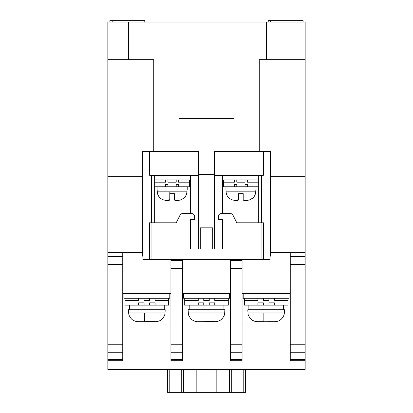 <?xml version="1.0" encoding="UTF-8"?>
<svg xmlns="http://www.w3.org/2000/svg" width="413" height="413" viewBox="0 0 413 413"><rect width="100%" height="100%" fill="white"/><g stroke="black" fill="none" stroke-linecap="round" stroke-linejoin="round"><path stroke-width="0.62" d="M229.442 198.452L231.739 199.706L229.442 198.452A9.179 9.179 0 0 1 226.102 191.839L226.004 189.98M252.389 198.452L252.389 198.452A9.179 9.179 0 0 0 255.735 191.839L255.833 189.98M243.211 193.651L243.211 199.706L243.211 193.651L238.621 193.651L243.211 193.651L243.211 199.706C243.634 200.883 245.926 200.883 250.092 199.706L252.389 198.261L250.092 199.706L247.521 200.408M247.49 200.413L243.716 200.408M231.739 199.706C235.906 200.883 238.198 200.883 238.621 199.706L238.621 193.651L238.621 199.706L234.326 200.408M160.611 198.452L162.908 199.706L160.611 198.452A9.179 9.179 0 0 1 157.265 191.839L157.167 189.98M183.558 198.452L183.558 198.452A9.179 9.179 0 0 0 186.898 191.839L186.996 189.98M174.379 193.651L174.379 199.706L174.379 193.651L169.789 193.651L174.379 193.651L174.379 199.706C174.802 200.883 177.094 200.883 181.261 199.706L183.558 198.261L181.261 199.706L178.684 200.408M178.659 200.413L174.885 200.408M162.908 199.706C167.074 200.883 169.366 200.883 169.789 199.706L169.789 193.651L169.789 199.706L165.494 200.408M248.538 315.718L248.538 315.718A9.179 9.179 0 0 1 247.97 312.982L247.8 309.75L284.511 309.75L284.34 312.982A9.179 9.179 0 0 1 283.772 315.718L282.322 318.051M282.296 318.093L280.381 319.93M268.45 321.67L274.877 321.681L268.465 321.681L268.45 321.283L263.861 321.283L268.45 321.283L268.45 321.67M263.861 312.982L263.861 321.67L256.979 321.67L263.845 321.681L263.861 321.283M248.688 315.718C250.252 319.347 253.014 321.329 256.979 321.67L254.336 321.169M254.289 321.154L251.935 319.936M188.88 315.718L188.88 315.718A9.179 9.179 0 0 1 188.313 312.982L188.142 309.75L224.858 309.75L224.687 312.982A9.179 9.179 0 0 1 224.12 315.718L222.669 318.051M222.638 318.093L220.723 319.93M215.219 321.681L204.208 321.283L215.679 321.67C219.623 321.345 222.385 319.357 223.97 315.718L224.12 315.718M189.03 315.718C190.594 319.347 193.356 321.329 197.321 321.67L194.683 321.169M194.637 321.154L192.282 319.936M129.228 315.718L129.228 315.718A9.179 9.179 0 0 1 128.66 312.982L128.489 309.75L165.2 309.75L165.03 312.982A9.179 9.179 0 0 1 164.462 315.718L163.011 318.051M162.985 318.093L161.07 319.93M155.567 321.681L144.55 321.283L156.021 321.67C159.965 321.345 162.732 319.357 164.312 315.718L164.462 315.718M129.377 315.718C130.942 319.347 133.704 321.329 137.668 321.67L135.025 321.169M134.979 321.154L132.625 319.936M245.048 184.472L247.341 184.472L247.341 186.769L245.048 186.769L245.048 184.472L247.341 184.472M234.491 184.472L236.788 184.472L234.491 184.472L234.491 186.769L223.479 186.769L223.479 182.179L234.491 182.179L234.491 179.882M176.212 184.472L178.509 184.472L178.509 186.769L176.212 186.769L176.212 184.472L178.509 184.472M165.659 184.472L167.952 184.472L165.659 184.472L165.659 186.769L154.648 186.769M268.909 302.868L274.418 302.868L268.909 302.868L268.909 305.161L287.954 305.161L287.954 298.279M257.898 302.868L263.401 302.868L257.898 302.868L257.898 305.161L268.909 305.161M209.252 302.868L214.76 302.868L209.252 302.868L209.252 305.161L203.748 305.161L203.748 302.868L198.24 302.868L203.748 302.868M149.599 302.868L155.102 302.868L149.599 302.868L149.599 305.161L144.091 305.161L144.091 302.868L138.582 302.868L144.091 302.868M303.096 22.028L303.096 20.65L270.515 20.65L270.515 22.028M182.407 352.738L182.407 360.688L170.936 360.688L170.936 352.738L182.407 352.738L182.407 259.503M242.064 352.738L242.064 360.688L230.593 360.688L230.593 352.738L242.064 352.738L242.064 259.503M270.056 256.148L270.515 256.148L270.515 248.946L263.577 248.946L263.577 222.793L236.788 222.793L232.958 215.137A2.752 2.752 0 0 0 230.495 213.614L221.182 213.614A2.752 2.752 0 0 0 218.431 216.366L218.431 219.577L223.02 219.577L223.02 248.946L222.561 248.946L222.561 219.577M190.439 219.577L190.439 248.946L189.98 248.946L189.98 219.577L194.569 219.577L194.569 216.366A2.752 2.752 0 0 0 191.818 213.614L182.505 213.614A2.752 2.752 0 0 0 180.042 215.137L176.212 222.793L149.423 222.793L149.423 248.946L142.485 248.946L142.485 256.148L142.944 256.148M230.593 259.503L230.593 352.738M242.064 268.517L230.593 268.517L230.593 260.567L242.064 260.567M170.936 259.503L170.936 352.738M261.568 222.793L261.568 175.298L258.352 175.298L258.352 222.793M222.561 213.614L222.561 175.298L223.02 175.298L223.02 179.882L258.352 179.882M154.648 222.793L154.648 175.298L151.432 175.298L151.432 222.793M154.648 175.298L190.439 175.298L190.439 213.614M290.246 293.689L242.064 293.689M230.593 293.689L182.407 293.689M170.936 293.689L122.754 293.689M261.568 175.298L263.375 175.298L263.375 151.432L270.515 151.432L259.271 151.432L259.271 59.658L305.161 59.658L305.161 252.617L270.515 252.617M258.352 175.298L223.02 175.298M263.375 151.432L214.301 151.432L214.301 248.946M214.301 175.298L222.561 175.298M270.515 248.946L270.515 151.432M263.577 248.946L269.73 248.946M198.699 248.946L198.699 151.432L149.625 151.432L149.625 175.298L151.432 175.298M190.439 175.298L198.699 175.298M214.301 174.379L198.699 174.379M268.223 22.028L268.223 20.65L270.515 20.65M305.161 252.617L305.161 256.148L290.246 256.148L290.246 252.617M290.246 256.148L290.246 344.788L305.161 344.788L305.161 256.148M144.777 22.028L144.777 20.65L109.904 20.65L109.904 22.028M234.032 118.392L178.968 118.392L178.968 22.028L234.032 22.028L234.032 118.392M142.485 248.946L142.485 151.432L149.625 151.432M305.161 22.028L305.161 59.658L305.161 22.028L266.339 22.028L266.339 59.658M270.515 176.671L305.161 176.671M305.161 344.788L305.161 359.455L290.246 359.455M290.246 344.788L290.246 360.688L305.161 360.688L305.161 359.455M112.197 20.65L112.197 22.028M142.485 151.432L153.729 151.432L153.729 59.658L128.489 59.658L128.489 22.028L178.968 22.028M234.032 22.028L266.339 22.028M128.489 22.028L107.839 22.028L107.839 352.738L122.754 352.738L122.754 252.617L142.485 252.617M107.839 252.617L122.754 252.617M122.754 352.738L122.754 360.688L107.839 360.688L107.839 352.738M305.161 360.688L305.161 369.408L107.839 369.408L107.839 360.688M128.489 59.658L107.839 59.658M142.485 176.671L107.839 176.671M125.046 298.279L125.046 300.571L138.582 300.571L138.582 298.279M144.091 298.279L144.091 300.571L149.599 300.571L149.599 298.279M155.102 298.279L155.102 300.571L168.643 300.571L168.643 298.279M168.643 300.571L168.643 305.161L155.102 305.161L155.102 302.868M138.582 302.868L138.582 305.161L125.046 305.161L125.046 300.571M155.102 305.161L149.599 305.161M144.091 305.161L138.582 305.161M129.558 305.161L129.558 309.75M144.535 321.681L138.123 321.681L144.535 321.681L144.55 321.283M144.55 312.982L144.55 321.67M169.789 293.689L169.789 298.279L123.9 298.279L123.9 293.689M184.704 298.279L184.704 300.571L198.24 300.571L198.24 298.279M203.748 298.279L203.748 300.571L209.252 300.571L209.252 298.279M214.76 298.279L214.76 300.571L228.296 300.571L228.296 298.279M228.296 300.571L228.296 305.161L214.76 305.161L214.76 302.868M198.24 302.868L198.24 305.161L184.704 305.161L184.704 300.571M214.76 305.161L209.252 305.161M203.748 305.161L198.24 305.161M189.216 305.161L189.216 309.75M197.781 321.681L204.192 321.681L204.208 321.283L204.208 321.67L197.781 321.681M229.442 293.689L229.442 298.279L183.558 298.279L183.558 293.689M274.877 321.681L275.332 321.67C279.281 321.345 282.043 319.357 283.623 315.718L283.772 315.718M248.869 305.161L248.869 309.75M263.401 305.161L263.401 302.868M263.401 298.279L263.401 300.571L268.909 300.571L268.909 298.279M274.418 298.279L274.418 300.571L287.954 300.571M274.418 305.161L274.418 302.868M244.357 298.279L244.357 300.571L257.898 300.571L257.898 298.279M244.357 300.571L244.357 305.161L257.898 305.161M289.1 293.689L289.1 298.279L243.211 298.279L243.211 293.689M189.98 175.298L189.98 179.882L154.648 179.882M178.509 179.882L178.509 182.179L189.521 182.179L189.521 179.882M154.648 182.179L165.659 182.179L165.659 179.882M189.521 182.179L189.521 186.769L178.509 186.769M176.212 186.769L167.952 186.769L167.952 184.472M167.952 179.882L167.952 182.179L176.212 182.179L176.212 179.882M167.952 186.769L165.659 186.769M169.789 199.706L169.789 191.839M157.116 186.769L157.116 189.98L187.228 189.98L187.228 186.769M247.341 179.882L247.341 182.179L258.352 182.179M223.479 179.882L223.479 182.179M258.352 186.769L247.341 186.769M245.048 186.769L236.788 186.769L236.788 184.472M236.788 179.882L236.788 182.179L245.048 182.179L245.048 179.882M236.788 186.769L234.491 186.769M238.621 199.706L238.621 193.651M225.947 189.98L225.947 186.769L225.947 189.98L256.06 189.98L256.06 186.769M142.944 248.946L142.944 259.503L270.056 259.503L270.056 248.946M149.423 248.946L143.27 248.946M223.02 248.946L189.98 248.946M200.305 248.946L200.305 227.837L212.695 227.837L212.695 248.946M242.064 323.978L290.246 323.978M182.407 323.978L230.593 323.978M122.754 323.978L170.936 323.978M231.739 369.408L231.739 392.35L167.492 392.35L167.492 369.408M216.825 392.35L216.825 369.408M196.175 392.35L196.175 369.408M183.558 369.408L183.558 392.35M231.739 392.35L245.508 392.35L245.508 369.408M229.442 392.35L229.442 369.408M226.102 191.839L255.735 191.839M157.265 191.839L186.898 191.839M247.97 312.982L284.34 312.982M188.313 312.982L224.687 312.982M128.66 312.982L165.03 312.982M182.407 359.455L170.936 359.455M242.064 359.455L230.593 359.455M182.407 260.567L170.936 260.567M182.407 268.517L170.936 268.517M182.407 344.788L170.936 344.788M305.161 256.592L290.246 256.592M230.593 344.788L242.064 344.788M290.246 352.738L305.161 352.738M305.161 264.542L290.246 264.542M122.754 256.148L107.839 256.148M122.754 256.592L107.839 256.592M122.754 359.455L107.839 359.455M122.754 264.542L107.839 264.542M122.754 344.788L107.839 344.788M261.068 259.503L261.068 222.793M263.344 222.793L263.344 259.503M149.656 259.503L149.656 222.793M151.932 222.793L151.932 259.503M169.789 369.408L169.789 392.35M181.261 392.35L181.261 369.408M243.211 392.35L243.211 369.408M164.281 309.75L164.281 305.161M223.939 309.75L223.939 305.161M283.592 309.75L283.592 305.161"/></g></svg>
